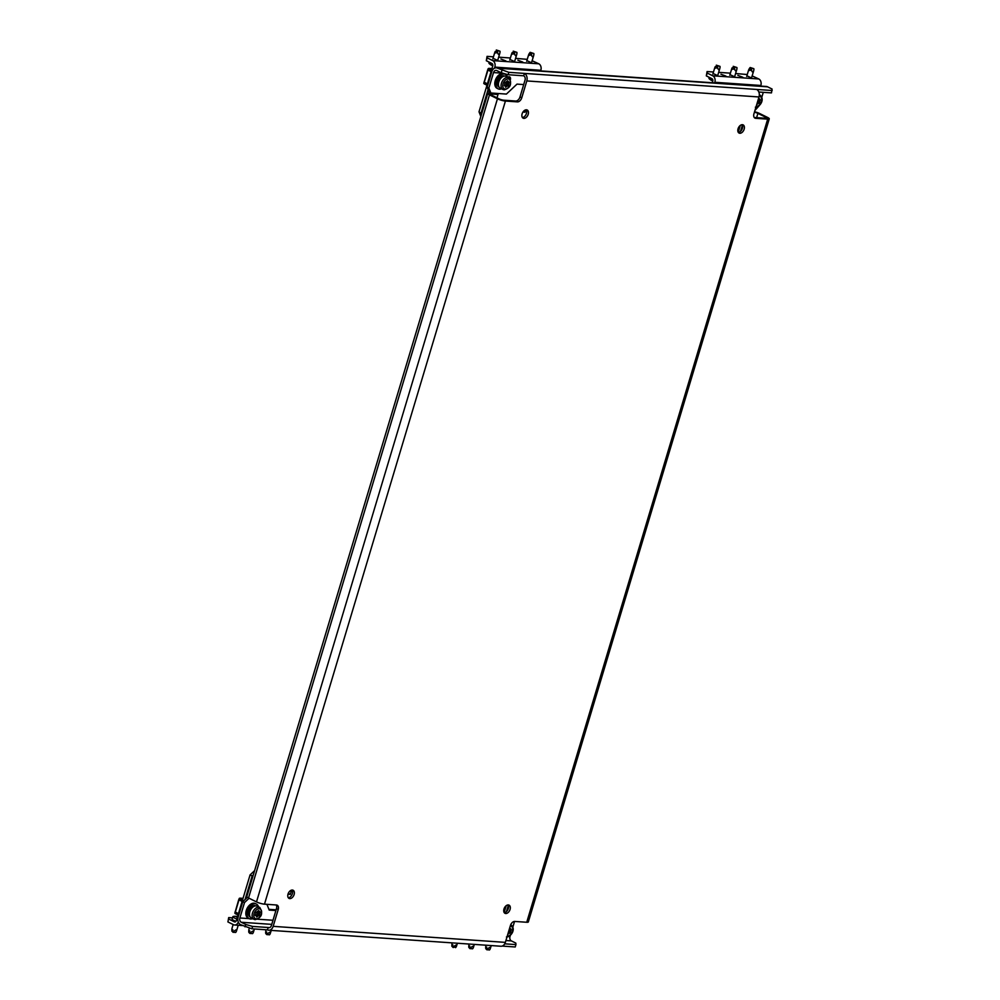 <?xml version="1.0" encoding="UTF-8"?>
<svg xmlns="http://www.w3.org/2000/svg" width="1000" height="1000" viewBox="0 0 1000 1000"><rect width="100%" height="100%" fill="white"/><g stroke="black" fill="none" stroke-linecap="round" stroke-linejoin="round"><path stroke-width="1.5" d="M523.862 118.375A4.562 2.925 116.2 0 0 528.013 114.838A4.562 2.925 116.2 0 0 527.175 109.987A4.562 2.925 116.2 0 0 526.438 109.8A4.562 2.925 116.2 0 0 522.3 113.325A4.562 2.925 116.2 0 0 523.138 118.175A4.562 2.925 116.2 0 0 523.862 118.375M522.375 117.513A4.562 2.925 116.2 0 0 526.025 114.513A4.562 2.925 116.2 0 0 526.175 109.787M739.812 133.275A4.562 2.925 116.2 0 0 743.962 129.738A4.562 2.925 116.2 0 0 743.125 124.887A4.562 2.925 116.2 0 0 742.387 124.7A4.562 2.925 116.2 0 0 738.25 128.225A4.562 2.925 116.2 0 0 739.087 133.075A4.562 2.925 116.2 0 0 739.812 133.275M738.325 132.413A4.562 2.925 116.2 0 0 741.975 129.412A4.562 2.925 116.2 0 0 742.125 124.688M505.725 913.512A4.562 2.925 116.2 0 0 509.875 909.987A4.562 2.925 116.2 0 0 509.038 905.138A4.562 2.925 116.2 0 0 508.3 904.938A4.562 2.925 116.2 0 0 504.162 908.475A4.562 2.925 116.2 0 0 505 913.325A4.562 2.925 116.2 0 0 505.725 913.512M504.237 912.663A4.562 2.925 116.2 0 0 507.887 909.663A4.562 2.925 116.2 0 0 508.05 904.938M289.775 898.612A4.562 2.925 116.2 0 0 293.925 895.088A4.562 2.925 116.2 0 0 293.087 890.238A4.562 2.925 116.2 0 0 292.35 890.037A4.562 2.925 116.2 0 0 288.212 893.575A4.562 2.925 116.2 0 0 289.05 898.425A4.562 2.925 116.2 0 0 289.775 898.612M288.288 897.763A4.562 2.925 116.2 0 0 291.938 894.762A4.562 2.925 116.2 0 0 292.1 890.037M510.45 79.463A3.038 1.95 116.2 0 0 509.675 76.9A3.038 1.95 116.2 0 0 509.188 76.762A3.038 1.95 116.2 0 0 507.837 77.225M508.787 77.7A3.038 1.95 116.2 0 0 508.625 76.825M756.612 117.638L757.9 113.375L765.863 117.3L765.575 118.263M754.562 111.737A5.888 1.15 16.7 0 1 759.587 113.5L767.562 117.425A5.888 1.15 16.7 0 1 769.262 118.837L528.325 921.95A5.888 1.15 -163.3 0 1 526.737 922.262L767.688 119.15L755.7 118.325A4.562 2.925 -63.8 0 1 754.975 118.125A4.562 2.925 -63.8 0 1 753.938 113.825L759 96.962L526.8 80.938L521.75 97.8A4.562 2.925 -63.8 0 1 517.413 101.875L505.425 101.05L264.488 904.163L276.462 904.987A4.562 2.925 -63.8 0 1 277.2 905.188A4.562 2.925 -63.8 0 1 278.225 909.488L273.163 926.35L505.363 942.375L510.425 925.512A4.562 2.925 -63.8 0 1 514.763 921.438L526.737 922.262M245.012 926.85L245.725 924.463L252.6 926.425L251.887 928.8L240.538 924.65A5.888 4.375 -86.1 0 1 238.137 917.125L242.775 901.688L247.413 897.325M245.725 924.463L241.25 922.262L271.762 924.375M505.925 940.525L511.362 940.9L515.825 943.1L515.938 944.587L504.75 943.825M502.2 946.075L515.225 946.975L515.938 944.587M251.887 928.8L267.462 929.875A5.888 4.375 -86.1 0 0 268.712 930.225A5.888 4.375 -86.1 0 0 273.163 926.35M269.613 927.6L252.6 926.425M758.825 92.025L771.462 92.888L772.062 89.025L767.588 86.825L497.488 68.188L508.837 72.337L508.125 74.725L523.688 75.8L524.412 73.412L508.837 72.337M488.888 88.012L490.85 93L489.1 92.137L487.15 87.15L488.888 88.012L493.525 72.575A3.35 2.487 -86.1 0 1 496.062 70.375A3.35 2.487 -86.1 0 1 496.775 70.562L501.238 72.775L501.962 70.388M772.175 90.512L756.6 89.438A5.888 4.375 93.9 0 1 759 96.962M508.125 74.725L501.238 72.775M505.425 101.05A5.888 1.15 16.7 0 1 497.45 98.787L489.487 94.862L248.538 897.975L256.5 901.9A5.888 1.15 -163.3 0 0 264.488 904.163M523.688 75.8A3.35 2.487 -86.1 0 1 525.05 80.075L520 96.938A4.562 2.925 -63.8 0 1 515.662 101.025L503.688 100.188A3.35 0.65 16.7 0 1 499.137 98.9L491.175 94.975A3.35 0.65 16.7 0 1 490.2 94.162A3.35 0.65 16.7 0 1 491.1 93.987L498.013 94.475L497 97.85M276.2 904.975A4.562 2.925 -63.8 0 1 276.475 908.625L271.425 925.487A3.35 2.487 -86.1 0 1 268.888 927.688A3.35 2.487 -86.1 0 1 268.175 927.5L267.462 929.875M765.863 117.3A3.35 0.65 16.7 0 1 766.838 118.112A3.35 0.65 16.7 0 1 765.938 118.287L754.225 117.475M526.8 80.938A5.888 4.375 -86.1 0 0 524.412 73.412L756.6 89.438M505.363 942.375A5.888 4.375 93.9 0 1 500.913 946.237L268.712 930.225M767.688 119.15A5.888 1.15 16.7 0 0 769.262 118.837M248.538 897.975A5.888 1.15 -163.3 0 1 246.825 896.55L487.775 93.438A5.888 1.15 16.7 0 0 489.487 94.862M498.013 94.475L489.35 93.138A5.888 1.15 16.7 0 0 487.775 93.438M497.488 68.188A5.888 4.375 -86.1 0 0 496.238 67.838A5.888 4.375 -86.1 0 0 491.775 71.712L487.15 87.15M496.238 67.838L766.338 86.475A5.888 4.375 93.9 0 1 767.588 86.825M763.288 92.325L761.8 97.3M759.35 105.487L754.95 110.45M523.713 84.575L517.013 84.113L506.413 94.075L490.85 93M511.362 940.9A3.35 2.487 93.9 0 1 509.988 936.625L508.612 936.525M249.175 918.625L239.887 917.987A3.35 2.487 -86.1 0 0 241.25 922.262M239.887 917.987L244.513 902.55L242.775 901.688M514.55 921.425L512.85 927.087M510.4 935.275L509.988 936.625M268.9 909.325L276.125 909.825M266.95 904.338L269.2 910.088L275.9 910.55M249.088 898.25L244.513 902.55M757.9 113.375A3.35 0.65 16.7 0 0 754.412 112.238M504.162 912.537L506.213 905.675M738.25 132.287L740.3 125.425M506.438 911.612L508.3 905.413M740.525 131.375L742.387 125.162M227.938 921.95L228.688 917.6L227.938 921.95L233.525 924.7A5.075 3.762 -86.1 0 0 234.6 925A5.075 3.762 -86.1 0 0 238.312 922.062M228.787 919.087L234.387 921.85A2.025 1.512 -86.1 0 0 236.35 920.625L250.075 874.9L254.6 870.638M245.1 899.5L252.162 875.938L250.075 874.9M228.688 917.6L232.488 917.862M291.625 890.113L290.338 894.375L288 894.212M253.35 874.825L252.162 875.938M290.338 894.375L288.3 893.363M235.588 932.425L232.9 932.212L231.812 930.013M235.538 932.487L236.438 931.188C236.825 929.538 236.075 929.488 234.2 931.062L232.913 931.338L231.8 929.638L232.887 929.712M236.425 916.388L236.713 916.425A10.325 9.95 60.9 0 1 237.475 916.575L237.25 917.312A10.325 3.337 -77.2 0 0 237.087 917.025L236.875 916.912A10.325 9.95 -119.1 0 0 236.112 916.762L235.975 916.612A10.325 6.612 -63.8 0 1 236.525 916.562L236.6 916.525A10.325 3.337 -77.2 0 0 236.363 916.4L236.363 916.4M237.562 916.587A10.412 10.412 0 0 0 233.263 916.462A5.075 0.988 16.7 0 0 232.838 916.712L232.125 919.087A5.075 0.988 16.7 0 0 233.6 920.312A5.075 0.988 16.7 0 0 236.038 921.287M232.838 916.712A5.075 0.988 16.7 0 0 234.312 917.925A5.075 0.988 16.7 0 0 236.863 918.938M232.5 929.7L231.8 929.638L231.938 931.263M242.1 901.462L238.738 899.638L235.238 911.775M235.075 911.825L238.45 913.65M235.138 913.363A1.013 0.75 -86.1 0 0 235.538 913.838L237 914.275M237.587 914.562L236.938 914.525M242.85 898.988L240.225 898.213A1.013 0.75 -86.1 0 0 239.425 898.438M238.1 914.812L234.812 913.2L235.175 911.963M240.138 898.487L239.237 898.425L238.837 899.762M242.525 900.05L239.237 898.425M258.45 906.8A8.113 5.188 116.2 0 0 256.413 904.1A8.113 5.188 116.2 0 0 255.113 903.75A8.113 5.188 116.2 0 0 247.75 910.037A8.113 5.188 116.2 0 0 249.237 918.65A8.113 5.188 116.2 0 0 250.538 919A8.113 5.188 116.2 0 0 252.625 918.625M256.413 904.1L255.287 903.55A8.113 5.188 116.2 0 0 253.988 903.2A8.113 5.188 116.2 0 0 246.625 909.475A8.113 5.188 116.2 0 0 248.125 918.1L249.237 918.65M255.65 905.875L255.562 905.825A6.188 3.962 116.2 0 0 254.575 905.562A6.188 3.962 116.2 0 0 248.95 910.35A6.188 3.962 116.2 0 0 250.087 916.925L250.188 916.975M258.688 910.537L260.062 912.062L259.375 915.075L256.663 917.013L256.275 915.6L255.375 915.512L256.062 912.5L258.688 910.537M259.788 907.463L257.137 906.15A6.587 4.225 116.2 0 0 256.075 905.875A6.587 4.225 116.2 0 0 250.1 910.975A6.587 4.225 116.2 0 0 251.312 917.975L253.962 919.287A6.587 4.225 -63.8 0 1 252.75 912.275A6.587 4.225 -63.8 0 1 258.738 907.188A6.587 4.225 -63.8 0 1 259.788 907.463C263.25 913.575 261.737 917.638 255.275 919.638L253.962 919.287A6.587 4.225 -63.8 0 0 255.025 919.562M260.062 912.775L258.175 911.85L257.525 912.738L259.413 913.662M259.275 914.137L257.387 913.213L259.375 915.075M258.863 915.763L256.975 914.837L258.113 915.713M257.75 915.938L255.65 915.3M256.975 914.837L257.488 914.15M252.5 933.587L249.825 933.388L248.863 932.4M252.463 933.65L253.363 932.35C253.75 930.7 253 930.65 251.125 932.225L249.838 932.5L248.725 930.8L249.812 930.875M249.425 930.875L248.725 930.8L248.863 932.425L248.725 931.175M269.425 934.762L266.75 934.55L265.788 933.562M271.225 930.4L270.275 933.55C270.675 931.875 269.925 931.812 268.05 933.4L266.762 933.662L265.65 931.975L266.737 932.05M266.35 932.038L265.65 931.975L265.788 933.6M531.737 62.075L531.3 62.688L526.875 60.613M522.837 62.1L517.837 60.2L522.837 62.1M514.812 60.9L514.388 61.525L509.95 59.45M505.925 60.938L500.913 59.025L505.925 60.938M497.887 59.737L497.463 60.35L493.025 58.275M532.125 60.738L538.8 63.8A5.075 3.762 93.9 0 1 540.862 70.287L540.675 70.912M487.175 57.862L486.312 60.725L487.062 56.375L487.175 57.862L492.762 60.625A5.075 3.762 93.9 0 1 494.825 67.112L494.5 68.188M486.312 60.725L491.9 63.475A2.025 1.512 93.9 0 1 492.725 66.075L479.012 111.8L481.587 114.062M488.088 89.562L481.112 112.837M480.85 116.512L479.012 111.8M527.25 59.35L515.575 58.35M510.387 57.987L498.65 57.175M493.462 56.825L487.062 56.375M525.7 109.862L525 112.212L522.938 112.075M525 112.212L523.413 111.438M499.913 51.163L496.312 50L499.913 51.163M492.837 65.3A5.075 0.988 -163.3 0 1 490.4 64.325A5.075 0.988 -163.3 0 1 489.15 63.537A5.075 0.988 -163.3 0 1 488.938 63.1L489.212 62.15M496.375 51.463L495.288 51.388C494.375 53.15 494.475 53.612 495.588 52.787L497.688 52.812C498.425 55.038 499.162 55.1 499.913 52.962L499.925 51.25M497.7 60.362L499.913 52.962M492.837 58.9L494.725 52.638L495.588 52.787M501.575 88.837A8.113 5.188 -63.8 0 1 499.487 89.213A8.113 5.188 -63.8 0 1 498.188 88.863L497.075 88.312A8.113 5.188 -63.8 0 1 495.575 79.688A8.113 5.188 -63.8 0 1 502.938 73.412A8.113 5.188 -63.8 0 1 504.237 73.763L505.363 74.312A8.113 5.188 -63.8 0 1 507.4 77.013M498.188 88.863A8.113 5.188 -63.8 0 1 496.7 80.25A8.113 5.188 -63.8 0 1 504.062 73.963A8.113 5.188 -63.8 0 1 505.363 74.312M507.638 80.75L509.012 82.275L508.325 85.288L505.613 87.225L505.225 85.812L504.325 85.725L505.012 82.713L507.638 80.75M508.738 77.675L506.087 76.363A6.587 4.225 116.2 0 0 505.025 76.087A6.587 4.225 116.2 0 0 499.05 81.188A6.587 4.225 116.2 0 0 500.262 88.188L502.912 89.5A6.587 4.225 -63.8 0 1 501.7 82.5A6.587 4.225 -63.8 0 1 507.688 77.4A6.587 4.225 -63.8 0 1 508.738 77.675C512.2 83.787 510.688 87.85 504.225 89.85L502.912 89.5A6.587 4.225 -63.8 0 0 503.975 89.775M509.012 82.987L507.125 82.062L506.475 82.95L508.363 83.875M508.225 84.35L506.337 83.425L506.438 84.362L508.325 85.288M507.812 85.975L505.925 85.05L507.062 85.925M506.7 86.15L504.6 85.512M505.925 85.05L506.438 84.362M491.05 71.675L487.688 69.85L484.188 81.988M484.025 82.037L487.388 83.863M484.087 83.575A1.013 0.75 -86.1 0 0 484.487 84.05L485.95 84.488M486.538 84.775L485.887 84.738M491.8 69.2L489.175 68.425A1.013 0.75 -86.1 0 0 488.375 68.65M487.05 85.025L483.75 83.413L484.125 82.175M489.087 68.7L488.188 68.637L487.788 69.975M491.475 70.263L488.188 68.637M499.125 87.188L499.038 87.137A6.188 3.962 -63.8 0 1 497.9 80.562A6.188 3.962 -63.8 0 1 503.512 75.775A6.188 3.962 -63.8 0 1 504.513 76.037L504.6 76.087M516.838 52.337L513.237 51.163L516.838 52.337M513.3 52.625L512.212 52.55C511.287 54.312 511.4 54.775 512.513 53.95L514.612 53.975C515.35 56.212 516.087 56.262 516.838 54.125L516.85 52.425M514.625 61.525L516.838 54.125M509.762 60.075L511.637 53.8L512.513 53.95M533.763 53.5L530.163 52.337L533.763 53.5M530.225 53.8L529.138 53.725C528.212 55.475 528.325 55.95 529.438 55.125L531.538 55.138C532.275 57.375 533.013 57.425 533.763 55.3L533.763 53.587M526.688 61.238L528.562 54.975L529.438 55.125M505.425 908.325L504.263 908.238M505.163 909.188L503.95 909.112M489.438 949.938L486.675 949.675L485.662 947.525M491.238 945.575L490.288 948.725C490.688 947.05 489.938 947 488.062 948.575L486.775 948.85L485.662 947.15L486.75 947.225M486.362 947.212L485.662 947.15L485.8 948.775M509.712 927.887L511.213 929.388L510.525 932.4L507.775 934.325M511.213 930.1L510.312 929.3M508.638 931.462L510.525 932.4M472.512 948.775L469.837 948.562L468.738 946.363M472.475 948.838L473.375 947.537C473.762 945.888 473.013 945.825 471.138 947.4L469.85 947.675L468.738 945.987L469.825 946.062M469.438 946.05L468.738 945.987L468.875 947.613M456.2 946.95L452.912 947.387L451.825 945.188M455.55 947.663L456.45 946.363C456.838 944.712 456.087 944.663 454.212 946.237L452.925 946.513L451.812 944.812L452.9 944.887M452.512 944.887L451.812 944.812L451.95 946.438M751.75 77.25L751.312 77.862L746.888 75.788M742.85 77.287L737.85 75.375L742.85 77.287M734.825 76.087L734.4 76.7L729.963 74.625M725.938 76.112L720.925 74.212L725.938 76.112M717.9 74.912L717.475 75.537L713.037 73.463M752.138 75.912L758.812 78.975A5.075 3.762 93.9 0 1 760.875 85.463L760.688 86.088M707.188 73.05L706.325 75.9L707.075 71.562L707.188 73.05L712.775 75.8A5.075 3.762 93.9 0 1 714.837 82.287L714.65 82.912M706.325 75.9L711.912 78.662A2.025 1.512 93.9 0 1 712.738 81.25L712.3 82.75M747.262 74.525L735.588 73.525M730.4 73.162L718.662 72.362M713.475 72L707.075 71.562M739.812 127.037L738.888 126.975M753.775 68.675L750.175 67.513L753.775 68.675M750.238 68.975L749.15 68.9C748.225 70.662 748.337 71.125 749.45 70.3L751.55 70.325C752.288 72.562 753.025 72.613 753.775 70.475L753.787 68.763M746.7 76.425L748.575 70.15L749.45 70.3M758.662 98.1L760.163 99.6L759.475 102.613L756.725 104.537M760.163 100.312L758.413 99.087M757.438 102.163L759.475 102.613M736.85 67.513L733.25 66.35L736.85 67.513M733.312 67.812L732.225 67.725C731.3 69.488 731.413 69.963 732.525 69.138L734.625 69.15C735.362 71.388 736.1 71.438 736.85 69.312L736.862 67.6M734.638 76.712L736.85 69.312M729.775 75.25L731.65 68.987L732.525 69.138M719.925 66.338L716.325 65.175L719.925 66.338M712.85 80.475A5.075 0.988 -163.3 0 1 710.413 79.5A5.075 0.988 -163.3 0 1 709.163 78.713A5.075 0.988 -163.3 0 1 708.95 78.288L709.225 77.337M716.388 66.638L715.3 66.562C714.388 68.325 714.488 68.787 715.6 67.962L717.7 67.987C718.438 70.225 719.175 70.275 719.925 68.138L719.938 66.438M717.712 75.537L719.925 68.138M712.85 74.088L714.737 67.812L715.6 67.962M712.513 80.838A10.325 3.337 -77.2 0 0 712.75 80.962L712.75 80.962A10.412 10.412 0 0 1 709.163 78.713M497.45 98.787L256.5 901.9M755.7 118.325L754.375 117.662M278.225 909.488L276.475 908.625M521.75 97.8L520 96.938M517.413 101.875L515.662 101.025M490.863 94.812L491.1 93.987M493.525 72.575L502.8 73.213M272.987 920.263L257.462 919.2M253.188 918.9L252.062 918.825M234.387 921.85L235.263 921.912M232.675 930.537L232.825 932.163M234.2 931.062L233.312 932.337M235.338 912.05L239 899.862M240.225 898.213L243.025 898.4M256.2 918.838A5.375 3.438 116.2 0 0 261.3 914.038A5.375 3.438 116.2 0 0 259.237 908.737A5.375 3.438 116.2 0 0 254.125 913.538A5.375 3.438 116.2 0 0 256.2 918.838M257.987 911.225L259.012 911.737M259.088 911.912L257.9 911.338M256.488 916.513L257.113 916.812M256.2 915.588L255.238 915.113M249.6 931.712L249.75 933.337M251.125 932.225L250.238 933.5M266.525 932.875L266.663 934.5M268.05 933.4L267.162 934.663M270.275 933.55L269.387 934.825M538.8 63.8L492.762 60.625M540.862 70.287L494.825 67.112M497.688 52.812L497.688 51.1M496.163 52.287L497.2 50.938M505.15 89.05A5.375 3.438 116.2 0 0 510.25 84.25A5.375 3.438 116.2 0 0 508.175 78.95A5.375 3.438 116.2 0 0 503.075 83.75A5.375 3.438 116.2 0 0 505.15 89.05M506.938 81.438L507.962 81.95M508.038 82.137L506.85 81.55M484.288 82.263L487.95 70.075M489.175 68.425L491.975 68.612M514.612 53.975L514.612 52.263M513.088 53.463L514.125 52.1M531.538 55.138L531.538 53.438M530.013 54.625L531.05 53.263M529.138 53.725L530.175 52.362M486.538 948.05L486.675 949.675M488.062 948.575L487.175 949.85M490.288 948.725L489.4 950M507.238 936.15A5.375 3.438 116.2 0 0 507.35 936.162A5.375 3.438 116.2 0 0 512.463 931.363A5.375 3.438 116.2 0 0 510.387 926.062A5.375 3.438 116.2 0 0 510.262 926.062M510.012 933.1L508.387 932.288M508.312 932.575L509.275 933.05M508.913 933.263L508.2 932.913M509.462 928.713L510.163 929.062M510.238 929.25L509.425 928.85M509.012 930.225L510.562 930.987M510.425 931.462L508.862 930.7M469.613 946.888L469.762 948.512M471.138 947.4L470.25 948.675M452.688 945.725L452.837 947.35M454.212 946.237L453.325 947.513M758.812 78.975L712.775 75.8M760.875 85.463L714.837 82.287M751.55 70.325L751.55 68.612M750.025 69.8L751.062 68.45M749.15 68.9L750.188 67.537M756.175 106.363A5.375 3.438 116.2 0 0 756.3 106.375A5.375 3.438 116.2 0 0 761.4 101.575A5.375 3.438 116.2 0 0 759.338 96.275A5.375 3.438 116.2 0 0 759.175 96.275M758.962 103.312L757.337 102.5M757.25 102.788L758.225 103.263M757.85 103.475L757.15 103.125M758.413 98.925L759.112 99.275M757.962 100.438L759.513 101.2M759.375 101.675L757.812 100.913M734.625 69.15L734.625 67.45M733.1 68.637L734.137 67.275M717.7 67.987L717.7 66.275M716.175 67.463L717.212 66.112M234.6 925L242.338 925.537M236.438 931.188L238.212 925.25M231.912 928.637L233.137 924.513M235.613 932.475L236.188 931.775M243.038 898.363L240.012 898.15M255.238 915.088L256.275 915.6M257.9 911.35L259.15 911.975M253.363 932.35L254.375 928.975M248.837 929.8L249.35 928.088M252.537 933.637L253.113 932.938M265.75 930.962L266.112 929.788M269.462 934.812L270.038 934.112M265.775 933.575L265.65 932.35M489.15 63.537A10.412 10.412 0 0 0 492.738 65.775M500 51.238L500.087 52.062M506.838 81.562L508.1 82.188M491.987 68.575L488.95 68.362M516.925 52.4L517.013 53.225M533.75 55.325L531.538 62.7M533.85 53.562L533.938 54.4M530.163 52.337L529.5 53.163M485.763 946.15L486.05 945.212M489.475 949.987L490.05 949.287M506.438 936.963C510.725 937.15 516.475 929.175 510.95 924.788M473.375 947.537L474.312 944.412M468.85 944.975L469.125 944.05M472.55 948.825L473.125 948.125M456.45 946.363L457.388 943.238M451.925 943.812L452.2 942.887M753.763 70.512L751.55 77.875M753.863 68.75L753.95 69.575M750.175 67.513L749.513 68.338M755.375 107.175C759.675 107.362 765.413 99.388 759.887 95M736.938 67.575L737.025 68.412M720.013 66.413L720.1 67.237"/></g></svg>
